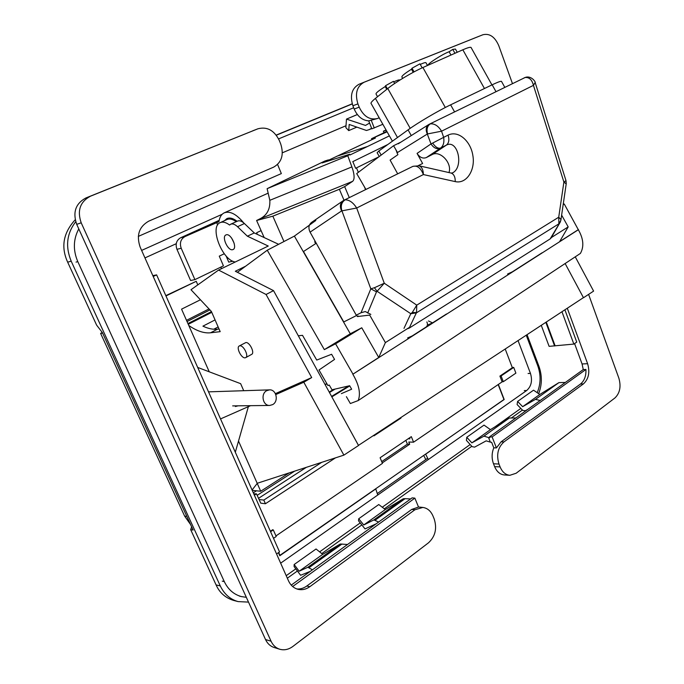 <?xml version="1.0" encoding="UTF-8"?>
<svg xmlns="http://www.w3.org/2000/svg" width="684" height="684" viewBox="0 0 684 684"><rect width="100%" height="100%" fill="white"/><g stroke="black" fill="none" stroke-linecap="round" stroke-linejoin="round"><path stroke-width="1.03" d="M191.64 526.868L190.665 529.638L216.093 584.923C219.538 592.686 225.344 597.842 233.492 600.39L238.109 601.595L248.514 602.108M352.226 103.788L276.199 135.09M352.269 103.934L276.31 135.218M238.109 601.595C230.183 599.372 224.249 594.157 220.299 585.957L71.196 261.185C65.228 246.573 66.733 233.424 75.719 221.753M190.665 529.638L193.102 530.057L102.395 332.621L96.598 325.088L67.665 262.169C60.739 246.992 63.253 232.859 75.197 219.778M253.576 492.651L256.457 490.804M200.429 299.772L181.559 309.151L209.244 371.797M257.141 495.353L294.65 471.131M165.964 295.95L196.231 281.304L197.796 284.877M196.231 281.304L165.827 295.633M220.838 267.111L221.505 268.65M176.25 243.701L144.957 257.911M222.206 214.254L141.622 250.412M512.256 367.479L513.71 367.411L515.89 373.122L503.304 381.706L502.073 381.74M270.599 531.742L273.292 529.912L276.216 536.504L273.523 538.342M513.71 367.411L501.09 375.943L500.098 375.978M273.292 529.912L272.403 529.775M278.431 552.681L279.79 555.759L375.755 488.932L377.765 495.011M428.321 459.537L425.662 454.185L503.937 399.516M498.362 384.425L504.176 399.516M501.09 375.943L503.304 381.706M527.039 334.673L538.966 366.376C542.224 375.678 542.113 384.784 538.65 393.668M522.439 410.075L511.375 417.984M471.789 446.293L384.348 508.819M361.827 524.927L321.754 553.587M297.412 570.986L287.331 578.194M425.79 459.58L423.755 455.51M246.334 597.312L241.461 596.602C233.825 594.516 228.114 589.523 224.318 581.622L222.257 581.135M76.061 262.1L77.796 261.621L224.318 581.622M77.796 261.621C72.931 250.173 73.256 239.263 78.78 228.892M353.679 107.739L278.593 138.895M537.196 392.676C540.805 384.049 541.01 375.131 537.812 365.931L526.252 335.194M286.211 575.671L295.804 568.832M319.608 551.868L360.22 522.918M382.253 507.212L470.182 444.532M495.036 426.816L520.849 408.416M377.286 493.549L427.68 458.254M280.654 563.163L526.663 390.53C531.34 386.374 532.605 380.663 530.459 373.396L518.044 340.581M346.01 125.728L282.347 152.806M102.626 333.108L100.608 333.39L184.62 516.087L190.579 524.56M100.608 333.39L102.284 332.475M209.03 308.929L186.501 320.326M238.511 441.043L260.707 491.249L289.144 472.918M209.954 309.92L187.031 321.54M252.584 490.394L260.707 491.249M335.451 457.878L265.418 503.74L263.802 500.081L321.702 462.341M254.388 495.207L256.483 493.857L260.784 503.176L265.418 503.74M505.211 349.011L512.342 367.71L499.91 376.106L502.124 381.869L413.572 442.18L411.323 436.648L380.107 457.75L382.442 463.384L275.96 535.923M400.773 417.599L400.969 418.078L373.943 435.845L373.738 435.357M272.771 529.835L270.342 531.169M236.057 453.902L253.952 494.224M256.483 493.857L254.089 493.805M400.969 418.078L400.046 418.078M279.679 555.502L503.988 399.644L498.174 384.553M409.536 437.854L409.921 438.803L408.211 438.752M413.572 442.18L408.784 442.026L409.682 444.224L407.399 444.147L405.843 440.351M258.484 498.371L306.381 467.317M407.399 444.147L381.706 461.606M409.682 444.224L382.245 462.906M280.055 555.57L278.687 552.501M259.176 499.542L263.802 500.081M243.709 222.89C236.425 214.092 229.935 210.74 224.224 212.852C221.368 214.263 219.615 217.204 218.957 221.659L184.936 236.596C180.704 239.118 179.456 243 181.209 248.249L176.951 249.327C175.207 244.111 176.446 240.246 180.67 237.741L219.188 220.342M176.951 249.327L190.588 280.491L194.906 279.628L181.209 248.249M224.292 253.755L219.265 256.141L223.437 265.854L194.906 279.628M237.091 221.291C233.124 218.247 229.713 217.35 226.857 218.606L224.48 220.676M232.859 261.228L228.73 262.117L226.062 255.893M216.563 222.291L217.674 224.899M257.372 234.398L256.662 232.714L257.329 234.381M582.888 298.002L583.409 297.651M575.253 256.833L593.601 291.102L583.469 297.754M218.145 326.952L213.776 329.235M215.075 319.907L202.926 326.157C208.227 328.662 213.109 329.654 217.572 329.141L219.025 328.961M565.138 263.528L583.426 297.643L358.476 445.378L273.532 290.632L266.067 294.479L218.581 270.069L268.256 246.035L247.377 236.194L237.528 226.72C234.868 224.249 232.569 223.429 230.611 224.258L229.585 225.036C225.9 222.283 222.736 221.496 220.103 222.659C209.381 226.737 222.001 259.834 234.894 261.938L235.057 262.1M349.763 385.904L331.834 396.857L358.527 445.515L343.881 455.134L303.807 382.228L311.707 377.577L266.067 294.479M348.737 385.938L331.578 396.412M226.301 234.8C230.927 233.184 237.639 247.711 233.116 249.515L232.654 249.686C227.994 251.173 221.377 236.741 225.917 234.945L226.301 234.8M220.282 222.582L226.951 219.555C229.533 218.41 232.62 219.119 236.211 221.693M230.73 224.207L237.493 221.112C239.46 220.274 241.768 221.086 244.427 223.531L254.26 232.953L247.377 236.194M278.627 244.299L254.26 232.953M234.15 243.248L231.628 238.058M245.607 266.221L235.33 271.249L273.532 290.632M218.581 270.069L190.998 289.725L211.382 311.442L220.197 331.654L210.569 332.792C204.046 333.45 196.778 331.022 188.784 325.498M311.707 377.577L275.404 393.633M251.584 354.406L251.738 354.321C254.952 352.713 249.515 341.855 245.838 342.556L239.34 345.924M303.807 382.228L275.814 394.557M250.583 405.672L221.12 418.659M239.862 345.788C243.521 345.104 248.985 355.996 245.787 357.595L245.077 357.826C241.392 358.433 235.989 347.6 239.186 346.01L239.862 345.788M252.285 489.744L257.346 483.246L343.881 455.134M211.775 312.349L188.262 324.319M211.459 311.613L187.929 323.566M329.209 392.086L333.63 389.41M326.943 383.827L325.233 384.853M326.772 383.527L325.071 384.553M335.117 389.068L329.44 392.513M272.677 404.603L269.701 405.45C262.861 405.945 260.373 393.898 266.666 390.692L269.47 389.871C276.353 389.256 278.969 401.303 272.677 404.603M357.322 114.536L346.489 119.102L345.865 127.66L348.72 130.61L356.843 127.121M369.574 123.052L365.504 125.428L346.489 119.102M379.184 117.793L377.414 118.529C369.728 120.256 363.657 116.468 359.211 107.174L357.92 103.882C354.782 93.52 356.834 86.312 364.085 82.26L482.913 34.747C489.582 33.157 494.865 36.791 498.756 45.648L512.453 83.576M477.706 36.808L359.049 84.243C351.824 88.287 349.772 95.452 352.893 105.746L354.184 109.021C357.484 116.425 362.323 120.375 368.727 120.871L371.839 128.84L382.852 124.283M377.414 118.529L368.727 120.871M585.923 369.471L492.121 436.922L496.422 447.926L501.098 441.83L580.511 384.006C584.393 380.817 586.197 375.978 585.923 369.471L583.264 369.582L582.067 363.965L587.607 363.7L567.293 308.245M587.607 363.7C590.078 372.301 588.676 379.039 583.401 383.921L503.954 441.915C497.884 447.464 496.225 454.843 498.978 464.051L500.107 466.916C502.287 472.054 505.536 474.85 509.845 475.294L516.138 473.251L614.907 397.977C619.918 393.138 621.234 386.537 618.858 378.149L588.599 294.385M561.957 311.742L573.85 344.086L576.74 342.094L564.899 309.809M582.067 363.965L574.577 343.582M583.264 369.582L489.513 436.862L489.838 437.709L488.53 437.529L490.334 442.129L486.162 440.855L474.619 447.139L472.114 446.652L466.411 440.385L466.77 437.273L471.874 442.873L483.947 436.153L488.53 437.529M492.121 436.922L489.513 436.862M573.85 344.086L549.107 346.352L541.266 325.327M545.823 322.335L554.613 345.984M546.294 322.027L555.075 345.676M515.83 417.975L509.392 417.992L483.947 436.153M565.326 382.45L558.931 382.621L535.478 399.37L540.206 400.482M558.931 382.621L539.813 394.463L533.537 390.179L517.6 401.423L517.095 404.518L522.764 410.409L525.346 410.751L527.877 409.331M517.6 401.423L522.67 406.681L535.478 399.37M466.77 437.273L484.024 425.106L490.437 429.637L471.874 442.873M490.437 429.637L509.392 417.992M539.813 394.463L522.67 406.681M496.422 447.926L493.805 447.832L491.642 442.309L490.334 442.129M493.805 447.832C491.668 453.099 491.565 458.417 493.497 463.769L494.626 466.625C496.798 471.729 500.038 474.508 504.347 474.952L509.845 475.294M371.156 120.033L374.276 128.028M357.339 114.561L346.814 118.99M371.609 128.25L369.206 129.627L371.72 128.532M369.206 129.627L366.444 130.482L349.191 124.445L348.72 130.61M277.584 164.476L281.338 173.591L138.313 236.399M140.152 247.104L288.503 580.819C290.657 585.444 293.932 588.3 298.309 589.386C302.311 590.207 306.15 589.309 309.826 586.684L414.923 509.76L422.832 507.442C427.38 508.084 430.766 510.931 432.972 515.984L434.195 518.959C437.187 528.484 435.306 536.418 428.535 542.771L292.949 646.389C288.648 649.561 284.228 650.501 279.696 649.227C275.866 647.97 272.993 645.303 271.069 641.224L81.199 222.813C77.01 210.629 80.114 201.746 90.485 196.188L257.936 128.789C267.076 126.429 274.19 130.293 279.269 140.391L280.679 143.845C284.125 154.627 281.774 162.39 273.626 167.135L148.744 221.154C139.049 226.686 136.184 235.339 140.152 247.104M296.813 588.95C300.31 589.257 303.636 588.274 306.783 586.017L309.826 586.684M279.696 649.227L274.122 647.5C270.317 646.252 267.453 643.601 265.537 639.549L76.711 224.352C72.555 212.262 75.642 203.456 85.962 197.933L257.834 128.823M153.207 276.481L156.619 274.882L279.542 551.911L276.567 553.972M156.619 274.882L152.831 275.635M292.666 586.521L414.863 498.132L418.531 507.058L411.725 509.418L306.783 586.017M414.863 498.132L412.11 497.875L291.23 585.111M312.408 569.832L307.886 567.258L299.156 571.226L294.154 564.522L294.094 566.549L300.601 575.27L310.288 571.362M347.532 544.481L340.264 544.019L322.711 554.356L316.051 548.995L294.154 564.522M308.929 567.754L341.983 544.011M378.611 522.054L374.918 520.344L405.073 498.679L403.338 498.756L385.297 509.546L363.751 524.97L358.732 518.737L358.502 520.789L365.034 528.903L376.132 523.841M410.639 498.935L405.073 498.679M374.918 520.344L373.797 519.96L363.751 524.97M248.643 405.697L235.313 452.218M197.685 367.436L240.64 383.664L243.718 390.709M238.066 405.826L235.373 406.518M322.711 554.356L299.156 571.226M307.886 567.258L340.264 544.019M385.297 509.546L378.756 504.536L358.732 518.737M373.797 519.96L403.338 498.756M370.839 314.392L365.273 311.553L361.041 312.75L356.253 315.162L316.264 243.248L303.482 251.524L343.778 321.942L356.8 315.392M542.07 252.806L512.342 271.83L507.554 274.045M426.85 321.967C427.851 324.113 427.603 325.798 426.115 327.037L412.144 335.972L407.587 337.964M397.686 173.839L390.111 160.09L397.9 154.669L395.839 149.634M432.887 143.341C435.503 147.205 438.102 148.77 440.676 148.026L446.396 145.102C448.926 143.059 449.491 139.733 448.097 135.116L443.651 137.356C444.412 142.281 443.412 145.837 440.676 148.026L440.334 148.248C436.819 149.488 433.707 148.043 431.014 143.922L443.651 137.356L441.556 131.191L427.586 133.936C426.346 129.242 427.278 125.873 430.373 123.847C434.648 123.53 438.376 125.976 441.556 131.191L533.443 85.355L535.153 82.482M344.223 200.113L412.734 166.443C417.163 165.177 420.711 167.879 423.387 174.565L356.68 208.013L384.271 283.236L377.081 291.281L374.413 287.742L384.271 283.236L416.761 305.141L416.53 312.579L412.281 312.485L416.761 305.141L558.725 217.221L563.89 182.047L533.443 85.355C532.032 79.754 529.254 77.138 525.09 77.523L525.885 77.241M446.524 313.973L432.544 322.857L428.44 320.958M316.264 243.248L310.083 232.141L341.598 210.92C339.555 206.508 340.093 203.088 343.206 200.677L344.009 200.215L339.367 189.271L344.651 186.604L349.293 197.616M342.744 201.002L311.742 222.291C308.689 224.643 308.133 227.926 310.083 232.141M560.871 220.265L558.862 223.651L558.725 217.221L560.991 219.496L566.249 183.569L566.001 180.662L563.89 182.047L566.198 183.928M524.175 77.848L525.748 77.275C531.306 75.642 535.743 81.798 535.273 82.875L565.933 180.448M560.991 219.496L560.923 219.974M560.991 219.504L560.341 221.873L550.141 238.921L551.441 237.51M560.136 222.291L551.159 237.947M412.281 312.485L410.802 313.717L377.081 291.281L376.499 291.863L370.813 288.828L374.413 287.742M361.041 312.75L370.813 288.828L341.897 210.809C340.495 205.816 341.59 202.156 345.163 199.831C349.353 199.822 353.192 202.549 356.68 208.013L341.598 210.92M407.083 328.867L409.169 328.14L550.141 238.921M558.742 223.916L416.351 312.896L410.802 313.717L403.988 328.371M450.508 172.924L451.226 173.086C453.979 174.249 455.322 177.088 455.236 181.602L423.387 174.565C423.302 169.897 421.857 166.973 419.061 165.793L418.394 165.631M448.978 172.573C452.398 163.1 440.051 149.924 432.066 154.635L446.396 145.102C457.861 139.04 464.051 166.81 452.74 172.813L451.226 173.086L419.061 165.793L412.965 166.323M418.309 165.613L422.609 163.493L417.069 153.404C419.728 157.448 422.798 158.842 426.294 157.594L432.066 154.635M386.751 89.33L385.195 86.569C378.654 90.673 375.61 93.169 376.055 94.067L377.542 96.709M387.375 88.826L385.596 85.662L385.195 86.569M394.642 83.499L393.428 81.336L385.596 85.662M393.745 81.9C397.053 80.344 399.037 79.703 399.695 79.96L399.824 80.122M413.239 72.307L411.503 69.212L412.016 68.22L419.942 63.843L422.182 67.853M402.654 78.369L401.927 77.087C401.465 76.129 404.654 73.504 411.503 69.212M414.068 71.871L412.016 68.22M420.267 64.433C423.379 62.988 425.26 62.389 425.901 62.646L426.046 62.902M427.987 65.271C427.397 63.817 442.668 54.019 449.114 51.745L452.774 49.385L455.441 49.068L457.237 52.275M450.97 55.062L449.114 51.745M454.954 53.292L452.774 49.385M392.402 141.195L371.215 103.677C370.369 103.139 371.771 101.377 375.43 98.41L387.768 88.51C395.386 82.311 412.478 72.085 422.892 67.528L462.837 49.787C467.334 47.812 470.062 47.016 471.011 47.393L471.276 47.88M379.287 156.516L377.132 152.712L378.851 150.993L408.066 129.866C417.514 122.949 438.307 110.705 450.619 104.832L492.164 84.799C497.379 82.302 500.483 81.139 501.457 81.328L501.68 81.729M341.367 393.625L351.653 389.205L349.661 385.733L331.979 389.786L329.243 385.041L327.952 385.579L318.992 370.001L334.562 359.416L331.603 354.269L316.735 360.066L302.516 335.34L298.301 335.776M352.833 374.242L578.339 229.747C583.512 238.784 584.196 246.676 580.4 253.422L358.177 400.567C360.878 393.736 359.1 384.964 352.833 374.242L378.748 357.493L361.768 327.781L335.579 343.796L352.918 374.037M346.403 396.677L350.345 403.534L358.177 400.567M315.82 220.47L294.394 236.1L267.256 250.216L324.336 349.627L350.285 333.775L361.768 327.781M324.336 349.627L335.579 343.796M315.153 241.264L314.691 241.828L315.29 241.512M314.691 241.828L315.709 243.607M356.74 315.427L357.381 316.555L358.271 316.017M357.381 316.555L369.693 315.093L385.391 342.599L409.571 327.294M551.398 237.536L568.19 226.908L561.632 215.127M385.391 342.599L378.748 357.493M563.171 204.576L564.24 203.994L578.339 229.747M578.459 229.55L559.657 241.589L568.19 226.908M564.24 203.994L563.163 204.653M397.515 152.523L393.574 145.718L400.952 142.092M393.574 145.718L356.715 173.574L365.923 189.442M294.394 236.1L350.285 333.775M237.382 272.292L267.256 250.216M349.96 155.003L389.393 135.877M352.756 161.646L387.862 144.478M375.422 138.023L328.559 160.227M328.619 160.355L330.013 159.911L328.696 160.552M383.981 132.747L383.356 131.225L386.041 129.943M386.238 130.276L383.356 131.225M378.953 156.764L355.62 168.298L352.824 161.612M386.853 131.371L371.523 138.707L387.11 131.815M371.523 138.707L371.848 139.493M269.829 200.309L267.119 188.664L324.926 161.005L328.423 159.902L322.104 162.929L349.746 154.233L347.797 155.764L351.892 166.913L269.829 200.309C270.3 209.364 266.811 215.631 259.373 219.111L256.603 220.487L264.169 237.57M349.746 154.233L350.046 154.96M356.475 167.879L358.348 172.342M364.384 186.783L365.564 189.622M351.892 166.913L353.047 170.478C354.577 176.121 354.423 179.747 352.593 181.363L344.651 186.604M256.603 220.487L272.839 216.178L283.963 241.529M272.839 216.178L339.367 189.271M267.119 188.664L347.797 155.764M71.196 261.185L67.665 262.169M220.299 585.957L216.093 584.923M524.286 390.59L526.663 390.53M530.459 373.396L528.091 373.49M186.843 516.429L184.62 516.087M184.936 236.596L180.67 237.741M261.091 230.628L256.662 232.714M244.427 223.531L237.528 226.72M217.572 329.141L210.569 332.792M354.184 109.021L359.211 107.174M580.511 384.006L583.401 383.921M494.626 466.625L500.107 466.916M493.497 463.769L498.978 464.051M501.098 441.83L503.954 441.915M477.646 36.833L482.904 34.756L477.654 36.825M359.049 84.243L364.085 82.26M352.893 105.746L357.92 103.882M85.962 197.933L90.485 196.188M76.711 224.352L81.199 222.813M411.725 509.418L414.923 509.76M265.537 639.549L271.069 641.224M525.09 77.523L429.501 124.137M430.373 123.847L428.723 124.556C425.935 126.651 425.465 129.815 427.312 134.038L431.014 143.922L417.069 153.404M396.925 152.891L427.312 134.038M345.163 199.831L344.009 200.215M376.499 291.863L367.676 313.058M416.351 312.896L409.169 328.14M448.097 135.116C458.391 129.969 470.772 141.22 472.866 155.567C475.483 169.991 466.556 184.278 455.236 181.602M440.334 148.248L426.294 157.594M381.168 155.088L378.851 150.993M411.281 135.569L408.066 129.866M454.569 111.877L450.619 104.832M495.968 91.63L492.164 84.799M484.452 88.518L462.837 49.787M445.31 107.491L422.892 67.528M410.212 128.344L387.768 88.51M397.489 137.51L375.43 98.41M367.231 146.59L336.802 156.234M259.373 219.111L352.593 181.363M241.461 596.602L239.374 596.072M268.162 193.153L224.438 212.75M245.787 357.595L251.738 354.321M269.701 405.45L232.663 405.886M269.47 389.871L208.526 391.855M252.653 130.841L257.936 128.789M418.505 506.989L422.832 507.442M429.321 124.223L428.723 124.556M398.25 143.802L428.44 124.736M432.544 322.857L428.261 324.755M427.491 65.484L425.901 62.646M504.792 87.321L501.457 81.328M491.933 84.91L471.011 47.393"/></g></svg>
